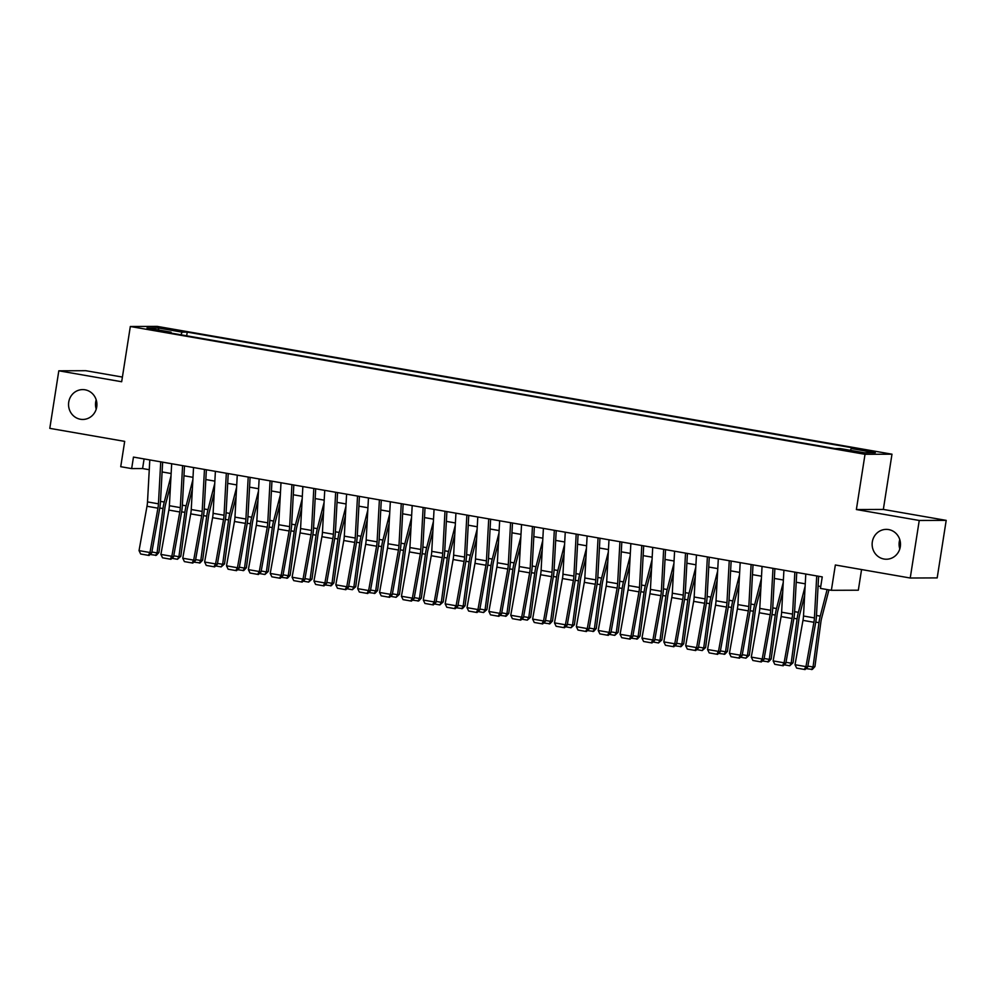 <?xml version="1.0" encoding="UTF-8"?>
<svg xmlns="http://www.w3.org/2000/svg" width="996" height="996" viewBox="0 0 996 996"><rect width="100%" height="100%" fill="white"/><g stroke="black" fill="none" stroke-linecap="round" stroke-linejoin="round"><path stroke-width="1.49" d="M96.226 409.119A14.928 14.181 89.8 0 1 95.691 401.986A14.928 14.181 89.8 0 1 96.189 399.832M96.724 406.953A14.928 14.181 89.8 0 1 82.793 419.453A14.928 14.181 89.8 0 1 68.736 402.085A14.928 14.181 89.8 0 1 82.668 389.598A14.928 14.181 89.8 0 1 96.724 406.953M899.811 548.896A14.928 14.181 89.8 0 1 899.276 541.762A14.928 14.181 89.8 0 1 899.774 539.608M900.309 546.729A14.928 14.181 89.8 0 1 886.365 559.229A14.928 14.181 89.8 0 1 872.322 541.861A14.928 14.181 89.8 0 1 886.253 529.374A14.928 14.181 89.8 0 1 900.309 546.729M149.637 329.539L159.348 330.684L149.637 329.539M122.408 377.073L85.768 370.699L58.814 370.811L49.8 428.355L124.687 441.377L120.728 466.701L131.659 468.593L142.59 468.556L149.263 469.714M891.98 454.188L157.281 326.402L130.327 326.501L865.026 454.3L891.98 454.188L883.34 509.429L856.373 509.541L919.246 520.472L946.2 520.373L883.34 509.429M946.2 520.373L937.186 577.904L910.232 578.016L835.345 564.993L831.374 590.304L858.328 590.205L861.565 569.55M919.246 520.472L910.232 578.016M831.374 590.304L820.443 588.399L822.248 576.896L133.464 457.089L131.659 468.593M856.348 451.649L842.13 449.706L851.829 451.674L861.241 452.782L856.348 451.649L856.236 452.358M171.212 333.112L171.063 332.178L165.971 332.203L835.071 448.586L840.163 448.561L864.217 452.744L875.297 452.707L851.244 448.524L856.348 448.499L187.248 332.116L182.144 332.141L180.886 334.793M171.063 332.178L147.01 327.995L158.09 327.958L182.144 332.141M856.373 509.541L865.026 454.3M58.814 370.811L121.674 381.742L130.327 326.501M162.099 471.942L171.138 473.523M183.961 475.752L193 477.321M205.823 479.549L214.862 481.13M227.698 483.359L236.737 484.928M249.56 487.156L258.599 488.737M271.422 490.966L280.461 492.534M293.297 494.763L302.336 496.344M315.159 498.573L324.198 500.141M337.022 502.37L346.06 503.951M358.896 506.18L367.922 507.748M380.758 509.977L389.797 511.558M402.621 513.787L411.659 515.355M424.483 517.584L433.521 519.165M446.357 521.394L455.396 522.962M468.22 525.191L477.258 526.772M490.082 529L499.12 530.569M511.956 532.798L520.995 534.379M533.819 536.607L542.857 538.176M555.681 540.405L564.72 541.986M577.556 544.214L586.594 545.783M599.418 548.012L608.456 549.58M621.28 551.821L630.319 553.39M643.155 555.619L652.193 557.187M665.017 559.428L674.055 560.997M686.879 563.226L695.918 564.794M708.754 567.035L717.78 568.604M730.616 570.833L739.655 572.401M752.478 574.642L761.517 576.211M774.34 578.439L783.379 580.008M796.215 582.249L805.254 583.818M818.077 586.046L820.741 586.507M144.096 458.932L142.59 468.556M850.385 450.341L851.244 448.524M186.663 335.801L187.248 332.116M158.09 327.958L158.962 330.074M816.72 575.937L814.429 617.918A11.666 3.598 -80.1 0 1 813.906 622.276L805.951 666.61L807.706 667.021L815.662 622.687A17.492 5.391 99.9 0 0 816.434 616.151L818.612 576.261M805.789 574.032L803.498 616.014A11.666 3.598 -80.1 0 1 802.975 620.371L795.02 664.718L805.951 666.61L804.307 669.437L796.651 668.104L804.307 669.437M805.005 669.598L807.706 667.021M795.02 664.718L796.651 668.104M807.868 666.1L813.035 666.996L818.973 622.674A17.492 5.391 -80.1 0 1 820.243 616.126L827.116 589.57M811.566 669.573L813.035 666.996L814.927 666.585L812.325 669.412L806.038 668.615M828.946 589.881L821.7 617.894A11.666 3.598 99.9 0 0 820.853 622.251L814.927 666.585M794.845 572.127L792.555 614.109A11.666 3.598 -80.1 0 1 792.044 618.479L784.089 662.813L785.832 663.224L793.8 618.877A17.492 5.391 99.9 0 0 794.571 612.341L796.75 572.463M783.914 570.235L781.623 612.216A11.666 3.598 -80.1 0 1 781.113 616.574L773.157 660.908L784.089 662.813L782.433 665.639L774.788 664.307L782.433 665.639M783.13 665.801L785.832 663.224M773.157 660.908L774.788 664.307M772.983 568.33L770.692 610.311A11.666 3.598 -80.1 0 1 770.182 614.669L762.214 659.003L763.969 659.414L771.925 615.08A17.492 5.391 99.9 0 0 772.709 608.544L774.876 568.654M762.052 566.425L759.761 608.407A11.666 3.598 -80.1 0 1 759.238 612.764L751.283 657.111L762.214 659.003L760.571 661.83L752.914 660.497L760.571 661.83M761.268 661.991L763.969 659.414M751.283 657.111L752.914 660.497M751.121 564.52L748.83 606.502A11.666 3.598 -80.1 0 1 748.307 610.872L740.352 655.206L742.107 655.617L750.063 611.27A17.492 5.391 99.9 0 0 750.835 604.734L753.013 564.856M740.19 562.628L737.899 604.609A11.666 3.598 -80.1 0 1 737.376 608.967L729.421 653.301L740.352 655.206L738.708 658.032L731.052 656.7L738.708 658.032M739.406 658.194L742.107 655.617M729.421 653.301L731.052 656.7M729.246 560.723L726.956 602.705A11.666 3.598 -80.1 0 1 726.445 607.062L718.49 651.396L720.245 651.807L728.201 607.473A17.492 5.391 99.9 0 0 728.972 600.937L731.151 561.047M718.315 558.818L716.024 600.8A11.666 3.598 -80.1 0 1 715.514 605.157L707.558 649.504L718.49 651.396L716.834 654.223L709.189 652.89L716.834 654.223M717.543 654.384L720.245 651.807M707.558 649.504L709.189 652.89M786.006 662.303L791.173 663.199L797.099 618.865A17.492 5.391 -80.1 0 1 798.381 612.328L805.117 586.258M789.703 665.776L791.173 663.199L793.053 662.776L789.703 665.776L784.176 664.805M804.606 595.62L799.838 614.084A11.666 3.598 99.9 0 0 798.979 618.441L793.053 662.776M764.131 658.493L769.31 659.389L775.237 615.067A17.492 5.391 -80.1 0 1 776.507 608.519L783.254 582.448M767.829 661.967L769.31 659.389L771.19 658.979L768.588 661.805L762.301 661.008M782.744 591.823L777.963 610.287A11.666 3.598 99.9 0 0 777.117 614.644L771.19 658.979M742.269 654.696L747.448 655.592L753.374 611.258A17.492 5.391 -80.1 0 1 754.644 604.721L761.38 578.651M745.967 658.169L747.448 655.592L749.328 655.169L745.967 658.169L740.439 657.198M760.869 588.014L756.101 606.477A11.666 3.598 99.9 0 0 755.254 610.834L749.328 655.169M720.407 650.886L725.574 651.782L731.5 607.46A17.492 5.391 -80.1 0 1 732.782 600.912L739.518 574.841M724.104 654.36L725.574 651.782L727.453 651.372L724.851 654.198L718.577 653.401M739.007 584.216L734.239 602.68A11.666 3.598 99.9 0 0 733.38 607.037L727.453 651.372M707.384 556.913L705.093 598.895A11.666 3.598 -80.1 0 1 704.583 603.265L696.615 647.599L698.37 648.01L706.326 603.663A17.492 5.391 99.9 0 0 707.11 597.127L709.277 557.25M696.453 555.021L694.162 597.002A11.666 3.598 -80.1 0 1 693.652 601.36L685.684 645.694L696.615 647.599L694.971 650.425L687.315 649.093L694.971 650.425M695.669 650.587L698.37 648.01M685.684 645.694L687.315 649.093M698.532 647.089L703.711 647.985L709.638 603.651A17.492 5.391 -80.1 0 1 710.907 597.114L717.655 571.044M702.23 650.562L703.711 647.985L705.591 647.562L702.23 650.562L696.702 649.591M717.145 580.407L712.364 598.87A11.666 3.598 99.9 0 0 711.518 603.227L705.591 647.562M685.522 553.116L683.231 595.098A11.666 3.598 -80.1 0 1 682.708 599.455L674.753 643.79L676.508 644.2L684.464 599.866A17.492 5.391 99.9 0 0 685.236 593.33L687.414 553.44M674.591 551.211L672.3 593.193A11.666 3.598 -80.1 0 1 671.777 597.55L663.822 641.897L674.753 643.79L673.109 646.616L665.453 645.284L673.109 646.616M673.806 646.778L676.508 644.2M663.822 641.897L665.453 645.284M676.67 643.279L681.849 644.188L687.775 599.853A17.492 5.391 -80.1 0 1 689.045 593.305L695.781 567.234M680.368 646.753L681.849 644.188L683.729 643.765L681.127 646.591L674.84 645.794M695.27 576.609L690.502 595.073A11.666 3.598 99.9 0 0 689.655 599.43L683.729 643.765M663.66 549.306L661.369 591.288A11.666 3.598 -80.1 0 1 660.846 595.658L652.89 639.992L654.646 640.403L662.601 596.056A17.492 5.391 99.9 0 0 663.373 589.52L665.552 549.643M652.716 547.414L650.425 589.395A11.666 3.598 -80.1 0 1 649.915 593.753L641.959 638.087L652.89 639.992L651.235 642.818L643.59 641.486L651.235 642.818M651.944 642.98L654.646 640.403M641.959 638.087L643.59 641.486M654.808 639.482L659.975 640.378L665.901 596.044A17.492 5.391 -80.1 0 1 667.183 589.508L673.918 563.437M658.505 642.955L659.975 640.378L661.854 639.955L658.505 642.955L652.978 641.984M673.408 572.8L668.64 591.263A11.666 3.598 99.9 0 0 667.793 595.62L661.854 639.955M641.785 545.509L639.494 587.491A11.666 3.598 -80.1 0 1 638.984 591.848L631.028 636.183L632.771 636.593L640.727 592.259A17.492 5.391 99.9 0 0 641.511 585.723L643.677 545.833M630.854 543.604L628.563 585.586A11.666 3.598 -80.1 0 1 628.053 589.943L620.085 634.29L631.028 636.183L629.372 639.009L621.716 637.677L629.372 639.009M630.07 639.171L632.771 636.593M620.085 634.29L621.716 637.677M632.946 635.672L638.112 636.581L644.038 592.247A17.492 5.391 -80.1 0 1 645.308 585.698L652.056 559.628M636.643 639.146L638.112 636.581L639.992 636.158L637.39 638.984L631.103 638.187M651.546 569.002L646.765 587.466A11.666 3.598 99.9 0 0 645.918 591.823L639.992 636.158M619.923 541.7L617.632 583.681A11.666 3.598 -80.1 0 1 617.109 588.051L609.154 632.385L610.909 632.796L618.865 588.449A17.492 5.391 99.9 0 0 619.637 581.913L621.815 542.036M608.992 539.807L606.701 581.789A11.666 3.598 -80.1 0 1 606.178 586.146L598.223 630.48L609.154 632.385L607.51 635.211L599.853 633.879L607.51 635.211M608.207 635.373L610.909 632.796M598.223 630.48L599.853 633.879M611.071 631.875L616.25 632.771L622.176 588.437A17.492 5.391 -80.1 0 1 623.446 581.901L630.194 555.83M614.769 635.348L616.25 632.771L618.13 632.348L614.769 635.348L609.241 634.377M629.671 565.193L624.903 583.656A11.666 3.598 99.9 0 0 624.056 588.014L618.13 632.348M598.061 537.902L595.77 579.884A11.666 3.598 -80.1 0 1 595.247 584.241L587.291 628.576L589.047 628.986L597.002 584.652A17.492 5.391 99.9 0 0 597.774 578.116L599.953 538.226M587.117 535.997L584.826 577.979A11.666 3.598 -80.1 0 1 584.316 582.336L576.36 626.683L587.291 628.576L585.636 631.402L577.991 630.07L585.636 631.402M586.345 631.564L589.047 628.986M576.36 626.683L577.991 630.07M589.209 628.065L594.375 628.974L600.302 584.64A17.492 5.391 -80.1 0 1 601.584 578.091L608.319 552.021M592.906 631.539L594.375 628.974L596.268 628.551L593.653 631.377L587.379 630.58M607.809 561.395L603.041 579.859A11.666 3.598 99.9 0 0 602.194 584.216L596.268 628.551M576.186 534.093L573.895 576.074A11.666 3.598 -80.1 0 1 573.385 580.444L565.429 624.778L567.172 625.189L575.128 580.842A17.492 5.391 99.9 0 0 575.912 574.306L578.091 534.429M565.255 532.2L562.964 574.182A11.666 3.598 -80.1 0 1 562.454 578.539L554.486 622.874L565.429 624.778L563.773 627.605L556.117 626.272L563.773 627.605M564.471 627.766L567.172 625.189M554.486 622.874L556.117 626.272M567.346 624.268L572.513 625.164L578.439 580.83A17.492 5.391 -80.1 0 1 579.709 574.294L586.457 548.223M571.044 627.741L572.513 625.164L574.393 624.741L571.044 627.741L565.516 626.77M585.947 557.586L581.166 576.049A11.666 3.598 99.9 0 0 580.319 580.407L574.393 624.741M554.324 530.295L552.033 572.277A11.666 3.598 -80.1 0 1 551.51 576.634L543.555 620.969L545.31 621.38L553.266 577.045A17.492 5.391 99.9 0 0 554.037 570.509L556.216 530.619M543.393 528.39L541.102 570.372A11.666 3.598 -80.1 0 1 540.579 574.729L532.623 619.076L543.555 620.969L541.911 623.795L534.254 622.463L541.911 623.795M542.608 623.957L545.31 621.38M532.623 619.076L534.254 622.463M545.472 620.458L550.651 621.367L556.577 577.033A17.492 5.391 -80.1 0 1 557.847 570.484L564.595 544.414M549.17 623.932L550.651 621.367L552.531 620.944L549.929 623.77L543.642 622.973M564.085 553.788L559.304 572.252A11.666 3.598 99.9 0 0 558.457 576.609L552.531 620.944M532.462 526.486L530.171 568.467A11.666 3.598 -80.1 0 1 529.648 572.837L521.692 617.171L523.448 617.582L531.403 573.235A17.492 5.391 99.9 0 0 532.175 566.699L534.354 526.822M521.53 524.593L519.24 566.575A11.666 3.598 -80.1 0 1 518.717 570.932L510.761 615.267L521.692 617.171L520.037 619.998L512.392 618.665L520.037 619.998M520.746 620.159L523.448 617.582M510.761 615.267L512.392 618.665M523.61 616.661L528.776 617.557L534.715 573.223A17.492 5.391 -80.1 0 1 535.985 566.687L542.72 540.616M527.307 620.135L528.776 617.557L530.669 617.134L527.307 620.135L521.78 619.163M542.21 549.979L537.442 568.442A11.666 3.598 99.9 0 0 536.595 572.8L530.669 617.134M510.587 522.688L508.296 564.67A11.666 3.598 -80.1 0 1 507.786 569.027L499.83 613.362L501.573 613.773L509.541 569.438A17.492 5.391 99.9 0 0 510.313 562.902L512.492 523.012M499.656 520.784L497.365 562.765A11.666 3.598 -80.1 0 1 496.855 567.122L488.899 611.469L499.83 613.362L498.174 616.188L490.518 614.856L498.174 616.188M498.872 616.35L501.573 613.773M488.899 611.469L490.518 614.856M501.747 612.851L506.914 613.76L512.84 569.426A17.492 5.391 -80.1 0 1 514.123 562.877L520.858 536.807M505.445 616.325L506.914 613.76L508.794 613.337L506.192 616.163L499.917 615.366M520.348 546.182L515.579 564.645A11.666 3.598 99.9 0 0 514.72 569.002L508.794 613.337M488.725 518.879L486.434 560.86A11.666 3.598 -80.1 0 1 485.924 565.23L477.956 609.564L479.711 609.975L487.667 565.628A17.492 5.391 99.9 0 0 488.451 559.092L490.617 519.215M477.794 516.986L475.503 558.968A11.666 3.598 -80.1 0 1 474.98 563.325L467.024 607.66L477.956 609.564L476.312 612.391L468.655 611.058L476.312 612.391M477.009 612.552L479.711 609.975M467.024 607.66L468.655 611.058M479.873 609.054L485.052 609.95L490.978 565.616A17.492 5.391 -80.1 0 1 492.248 559.08L498.996 533.009M483.57 612.528L485.052 609.95L486.932 609.527L483.57 612.528L478.043 611.556M498.486 542.372L493.705 560.835A11.666 3.598 99.9 0 0 492.858 565.193L486.932 609.527M466.863 515.081L464.572 557.063A11.666 3.598 -80.1 0 1 464.049 561.42L456.093 605.755L457.849 606.166L465.804 561.831A17.492 5.391 99.9 0 0 466.576 555.295L468.755 515.405M455.931 513.177L453.641 555.158A11.666 3.598 -80.1 0 1 453.118 559.515L445.162 603.862L456.093 605.755L454.45 608.581L446.793 607.249L454.45 608.581M455.147 608.743L457.849 606.166M445.162 603.862L446.793 607.249M458.011 605.244L463.177 606.153L469.116 561.819A17.492 5.391 -80.1 0 1 470.386 555.27L477.121 529.2M461.708 608.718L463.177 606.153L465.07 605.73L462.468 608.556L456.18 607.759M476.611 538.575L471.843 557.038A11.666 3.598 99.9 0 0 470.996 561.395L465.07 605.73M444.988 511.272L442.697 553.253A11.666 3.598 -80.1 0 1 442.187 557.623L434.231 601.958L435.974 602.368L443.942 558.021A17.492 5.391 99.9 0 0 444.714 551.485L446.893 511.608M434.057 509.379L431.766 551.361A11.666 3.598 -80.1 0 1 431.256 555.718L423.3 600.053L434.231 601.958L432.575 604.784L424.931 603.452L432.575 604.784M433.272 604.946L435.974 602.368M423.3 600.053L424.931 603.452M436.148 601.447L441.315 602.343L447.241 558.009A17.492 5.391 -80.1 0 1 448.524 551.473L455.259 525.402M439.846 604.921L441.315 602.343L443.195 601.92L439.846 604.921L434.318 603.95M454.749 534.765L449.98 553.228A11.666 3.598 99.9 0 0 449.121 557.586L443.195 601.92M423.126 507.474L420.835 549.456A11.666 3.598 -80.1 0 1 420.324 553.813L412.356 598.16L414.112 598.559L422.067 554.224A17.492 5.391 99.9 0 0 422.852 547.688L425.018 507.798M412.195 505.57L409.904 547.551A11.666 3.598 -80.1 0 1 409.381 551.909L401.425 596.255L412.356 598.16L410.713 600.974L403.056 599.642L410.713 600.974M411.41 601.136L414.112 598.559M401.425 596.255L403.056 599.642M414.274 597.637L419.453 598.546L425.379 554.212A17.492 5.391 -80.1 0 1 426.649 547.663L433.397 521.593M417.971 601.111L419.453 598.546L421.333 598.123L418.731 600.949L412.444 600.152M432.887 530.968L428.106 549.431A11.666 3.598 99.9 0 0 427.259 553.788L421.333 598.123M401.264 503.665L398.973 545.646A11.666 3.598 -80.1 0 1 398.45 550.016L390.494 594.351L392.25 594.761L400.205 550.415A17.492 5.391 99.9 0 0 400.977 543.878L403.156 504.001M390.332 501.772L388.042 543.754A11.666 3.598 -80.1 0 1 387.519 548.111L379.563 592.446L390.494 594.351L388.851 597.177L381.194 595.845L388.851 597.177M389.548 597.339L392.25 594.761M379.563 592.446L381.194 595.845M392.412 593.84L397.591 594.737L403.517 550.402A17.492 5.391 -80.1 0 1 404.787 543.866L411.522 517.796M396.109 597.314L397.591 594.737L399.471 594.313L396.109 597.314L390.581 596.343M411.012 527.158L406.244 545.621A11.666 3.598 99.9 0 0 405.397 549.979L399.471 594.313M379.389 499.868L377.098 541.849A11.666 3.598 -80.1 0 1 376.588 546.206L368.632 590.553L370.388 590.952L378.343 546.617A17.492 5.391 99.9 0 0 379.115 540.081L381.294 500.191M368.458 497.963L366.167 539.944A11.666 3.598 -80.1 0 1 365.656 544.302L357.701 588.648L368.632 590.553L366.976 593.367L359.332 592.035L366.976 593.367M367.686 593.529L370.388 590.952M357.701 588.648L359.332 592.035M370.549 590.03L375.716 590.939L381.642 546.605A17.492 5.391 -80.1 0 1 382.925 540.056L389.66 513.986M374.247 593.504L375.716 590.939L377.596 590.516L374.994 593.342L368.719 592.545M389.15 523.361L384.381 541.824A11.666 3.598 99.9 0 0 383.522 546.182L377.596 590.516M357.527 496.058L355.236 538.039A11.666 3.598 -80.1 0 1 354.725 542.409L346.757 586.744L348.513 587.154L356.468 542.808A17.492 5.391 99.9 0 0 357.253 536.271L359.419 496.394M346.596 494.165L344.305 536.147A11.666 3.598 -80.1 0 1 343.794 540.504L335.826 584.839L346.757 586.744L345.114 589.57L337.457 588.238L345.114 589.57M345.811 589.732L348.513 587.154M335.826 584.839L337.457 588.238M348.675 586.233L353.854 587.13L359.78 542.795A17.492 5.391 -80.1 0 1 361.05 536.259L367.798 510.189M352.372 589.707L353.854 587.13L355.734 586.706L352.372 589.707L346.845 588.736M367.287 519.551L362.507 538.014A11.666 3.598 99.9 0 0 361.66 542.372L355.734 586.706M335.664 492.261L333.374 534.242A11.666 3.598 -80.1 0 1 332.851 538.599L324.895 582.946L326.651 583.345L334.606 539.01A17.492 5.391 99.9 0 0 335.378 532.474L337.557 492.584M324.733 490.356L322.443 532.337A11.666 3.598 -80.1 0 1 321.92 536.695L313.964 581.042L324.895 582.946L323.252 585.76L315.595 584.428L323.252 585.76M323.949 585.922L326.651 583.345M313.964 581.042L315.595 584.428M326.812 582.423L331.992 583.332L337.918 538.998A17.492 5.391 -80.1 0 1 339.188 532.449L345.923 506.379M330.51 585.897L331.992 583.332L333.872 582.909L331.27 585.735L324.982 584.938M345.413 515.754L340.644 534.217A11.666 3.598 99.9 0 0 339.798 538.575L333.872 582.909M313.802 488.451L311.511 530.432A11.666 3.598 -80.1 0 1 310.989 534.802L303.033 579.137L304.788 579.548L312.744 535.201A17.492 5.391 99.9 0 0 313.516 528.664L315.695 488.787M302.859 486.558L300.568 528.54A11.666 3.598 -80.1 0 1 300.057 532.897L292.102 577.232L303.033 579.137L301.377 581.963L293.733 580.631L301.377 581.963M302.087 582.125L304.788 579.548M292.102 577.232L293.733 580.631M304.95 578.626L310.117 579.523L316.043 535.188A17.492 5.391 -80.1 0 1 317.326 528.652L324.061 502.582M308.648 582.1L310.117 579.523L311.997 579.099L308.648 582.1L303.12 581.129M323.551 511.944L318.782 530.407A11.666 3.598 99.9 0 0 317.936 534.765L311.997 579.099M291.928 484.654L289.637 526.635A11.666 3.598 -80.1 0 1 289.126 530.993L281.171 575.339L282.914 575.738L290.869 531.403A17.492 5.391 99.9 0 0 291.654 524.867L293.82 484.977M280.997 482.749L278.706 524.73A11.666 3.598 -80.1 0 1 278.195 529.088L270.227 573.435L281.171 575.339L279.515 578.153L271.858 576.821L279.515 578.153M280.212 578.315L282.914 575.738M270.227 573.435L271.858 576.821M283.088 574.817L288.255 575.725L294.181 531.391A17.492 5.391 -80.1 0 1 295.451 524.842L302.199 498.772M286.786 578.29L288.255 575.725L290.135 575.302L287.533 578.128L281.246 577.331M301.688 508.147L296.908 526.61A11.666 3.598 99.9 0 0 296.061 530.968L290.135 575.302M270.065 480.844L267.775 522.825A11.666 3.598 -80.1 0 1 267.252 527.195L259.296 571.53L261.052 571.941L269.007 527.594A17.492 5.391 99.9 0 0 269.779 521.057L271.958 481.18M259.134 478.952L256.844 520.933A11.666 3.598 -80.1 0 1 256.321 525.29L248.365 569.625L259.296 571.53L257.653 574.356L249.996 573.024L257.653 574.356M258.35 574.518L261.052 571.941M248.365 569.625L249.996 573.024M261.213 571.019L266.393 571.916L272.319 527.581A17.492 5.391 -80.1 0 1 273.589 521.045L280.337 494.975M264.911 574.493L266.393 571.916L268.273 571.492L264.911 574.493L259.383 573.522M279.814 504.35L275.045 522.8A11.666 3.598 99.9 0 0 274.199 527.17L268.273 571.492M248.203 477.047L245.912 519.028A11.666 3.598 -80.1 0 1 245.39 523.386L237.434 567.732L239.189 568.131L247.145 523.796A17.492 5.391 99.9 0 0 247.917 517.26L250.096 477.37M237.26 475.142L234.969 517.123A11.666 3.598 -80.1 0 1 234.458 521.481L226.503 565.828L237.434 567.732L235.778 570.546L228.134 569.214L235.778 570.546M236.488 570.708L239.189 568.131M226.503 565.828L228.134 569.214M239.351 567.21L244.518 568.118L250.444 523.784A17.492 5.391 -80.1 0 1 251.727 517.235L258.462 491.165M243.049 570.683L244.518 568.118L246.398 567.695L243.796 570.521L237.521 569.724M257.952 500.54L253.183 519.003A11.666 3.598 99.9 0 0 252.337 523.361L246.398 567.695M226.329 473.237L224.038 515.231A11.666 3.598 -80.1 0 1 223.527 519.588L215.572 563.923L217.315 564.334L225.27 519.987A17.492 5.391 99.9 0 0 226.055 513.45L228.233 473.573M215.397 471.345L213.107 513.326A11.666 3.598 -80.1 0 1 212.596 517.683L204.628 562.018L215.572 563.923L213.916 566.749L206.259 565.417L213.916 566.749M214.613 566.911L217.315 564.334M204.628 562.018L206.259 565.417M217.489 563.412L222.656 564.309L228.582 519.974A17.492 5.391 -80.1 0 1 229.852 513.438L236.6 487.368M221.187 566.886L222.656 564.309L224.536 563.885L221.187 566.886L215.659 565.915M236.089 496.743L231.309 515.193A11.666 3.598 99.9 0 0 230.462 519.563L224.536 563.885M204.466 469.44L202.176 511.421A11.666 3.598 -80.1 0 1 201.653 515.779L193.697 560.125L195.453 560.524L203.408 516.189A17.492 5.391 99.9 0 0 204.18 509.653L206.359 469.763M193.535 467.535L191.244 509.516A11.666 3.598 -80.1 0 1 190.722 513.874L182.766 558.221L193.697 560.125L192.054 562.939L184.397 561.607L192.054 562.939M192.751 563.101L195.453 560.524M182.766 558.221L184.397 561.607M195.614 559.603L200.794 560.511L206.72 516.177A17.492 5.391 -80.1 0 1 207.99 509.628L214.738 483.558M199.312 563.076L200.794 560.511L202.674 560.088L200.072 562.914L193.784 562.118M214.227 492.933L209.446 511.396A11.666 3.598 99.9 0 0 208.6 515.754L202.674 560.088M182.604 465.63L180.313 507.624A11.666 3.598 -80.1 0 1 179.79 511.981L171.835 556.316L173.59 556.727L181.546 512.392A17.492 5.391 99.9 0 0 182.318 505.844L184.497 465.966M171.673 463.738L169.382 505.719A11.666 3.598 -80.1 0 1 168.859 510.077L160.904 554.411L171.835 556.316L170.179 559.142L162.535 557.81L170.179 559.142M170.889 559.304L173.59 556.727M160.904 554.411L162.535 557.81M173.752 555.805L178.919 556.702L184.858 512.367A17.492 5.391 -80.1 0 1 186.128 505.831L192.863 479.761M177.45 559.279L178.919 556.702L180.811 556.278L177.45 559.279L171.922 558.308M192.353 489.136L187.584 507.587A11.666 3.598 99.9 0 0 186.738 511.956L180.811 556.278M160.73 461.833L158.439 503.814A11.666 3.598 -80.1 0 1 157.928 508.172L149.973 552.519L151.716 552.917L159.684 508.583A17.492 5.391 99.9 0 0 160.456 502.046L162.634 462.156M149.798 459.928L147.508 501.909A11.666 3.598 -80.1 0 1 146.997 506.267L139.042 550.614L149.973 552.519L148.317 555.332L140.66 554L148.317 555.332M149.014 555.494L151.716 552.917M139.042 550.614L140.66 554M151.89 551.996L157.057 552.905L162.983 508.57A17.492 5.391 -80.1 0 1 164.265 502.021L171.001 475.951M155.588 555.469L157.057 552.905L158.937 552.481L156.335 555.307L150.06 554.511M170.49 485.326L165.722 503.789A11.666 3.598 99.9 0 0 164.863 508.147L158.937 552.481M851.418 451.599L851.543 450.815M814.429 617.918L803.498 616.014M813.906 622.276L802.975 620.371M815.761 622.114L818.973 622.674M816.471 615.478L820.243 616.126M792.555 614.109L781.623 612.216M792.044 618.479L781.113 616.574M770.692 610.311L759.761 608.407M770.182 614.669L759.238 612.764M748.83 606.502L737.899 604.609M748.307 610.872L737.376 608.967M726.956 602.705L716.024 600.8M726.445 607.062L715.514 605.157M793.899 618.317L797.099 618.865M794.609 611.669L798.381 612.328M772.025 614.507L775.237 615.067M772.747 607.871L776.507 608.519M750.162 610.71L753.374 611.258M750.872 604.062L754.644 604.721M728.3 606.9L731.5 607.46M729.01 600.264L732.782 600.912M705.093 598.895L694.162 597.002M704.583 603.265L693.652 601.36M706.425 603.103L709.638 603.651M707.148 596.455L710.907 597.114M683.231 595.098L672.3 593.193M682.708 599.455L671.777 597.55M684.563 599.293L687.775 599.853M685.273 592.657L689.045 593.305M661.369 591.288L650.425 589.395M660.846 595.658L649.915 593.753M662.701 595.496L665.901 596.044M663.411 588.848L667.183 589.508M639.494 587.491L628.563 585.586M638.984 591.848L628.053 589.943M640.826 591.686L644.038 592.247M641.548 585.05L645.308 585.698M617.632 583.681L606.701 581.789M617.109 588.051L606.178 586.146M618.964 587.889L622.176 588.437M619.674 581.241L623.446 581.901M595.77 579.884L584.826 577.979M595.247 584.241L584.316 582.336M597.102 584.079L600.302 584.64M597.812 577.443L601.584 578.091M573.895 576.074L562.964 574.182M573.385 580.444L562.454 578.539M575.227 580.282L578.439 580.83M575.949 573.634L579.709 574.294M552.033 572.277L541.102 570.372M551.51 576.634L540.579 574.729M553.365 576.472L556.577 577.033M554.075 569.837L557.847 570.484M530.171 568.467L519.24 566.575M529.648 572.837L518.717 570.932M531.503 572.675L534.715 573.223M532.213 566.027L535.985 566.687M508.296 564.67L497.365 562.765M507.786 569.027L496.855 567.122M509.641 568.865L512.84 569.426M510.35 562.23L514.123 562.877M486.434 560.86L475.503 558.968M485.924 565.23L474.98 563.325M487.766 565.068L490.978 565.616M488.476 558.42L492.248 559.08M464.572 557.063L453.641 555.158M464.049 561.42L453.118 559.515M465.904 561.258L469.116 561.819M466.614 554.623L470.386 555.27M442.697 553.253L431.766 551.361M442.187 557.623L431.256 555.718M444.042 557.461L447.241 558.009M444.751 550.813L448.524 551.473M420.835 549.456L409.904 547.551M420.324 553.813L409.381 551.909M422.167 553.652L425.379 554.212M422.889 547.016L426.649 547.663M398.973 545.646L388.042 543.754M398.45 550.016L387.519 548.111M400.305 549.854L403.517 550.402M401.015 543.206L404.787 543.866M377.098 541.849L366.167 539.944M376.588 546.206L365.656 544.302M378.443 546.045L381.642 546.605M379.152 539.409L382.925 540.056M355.236 538.039L344.305 536.147M354.725 542.409L343.794 540.504M356.568 542.247L359.78 542.795M357.29 535.599L361.05 536.259M333.374 534.242L322.443 532.337M332.851 538.599L321.92 536.695M334.706 538.438L337.918 538.998M335.415 531.802L339.188 532.449M311.511 530.432L300.568 528.54M310.989 534.802L300.057 532.897M312.844 534.64L316.043 535.188M313.553 527.992L317.326 528.652M289.637 526.635L278.706 524.73M289.126 530.993L278.195 529.088M290.969 530.831L294.181 531.391M291.691 524.195L295.451 524.842M267.775 522.825L256.844 520.933M267.252 527.195L256.321 525.29M269.107 527.033L272.319 527.581M269.816 520.385L273.589 521.045M245.912 519.028L234.969 517.123M245.39 523.386L234.458 521.481M247.245 523.224L250.444 523.784M247.954 516.588L251.727 517.235M224.038 515.231L213.107 513.326M223.527 519.588L212.596 517.683M225.37 519.426L228.582 519.974M226.092 512.778L229.852 513.438M202.176 511.421L191.244 509.516M201.653 515.779L190.722 513.874M203.508 515.617L206.72 516.177M204.217 508.981L207.99 509.628M180.313 507.624L169.382 505.719M179.79 511.981L168.859 510.077M181.646 511.82L184.858 512.367M182.355 505.171L186.128 505.831M158.439 503.814L147.508 501.909M157.928 508.172L146.997 506.267M159.783 508.01L162.983 508.57M160.493 501.374L164.265 502.021"/></g></svg>
